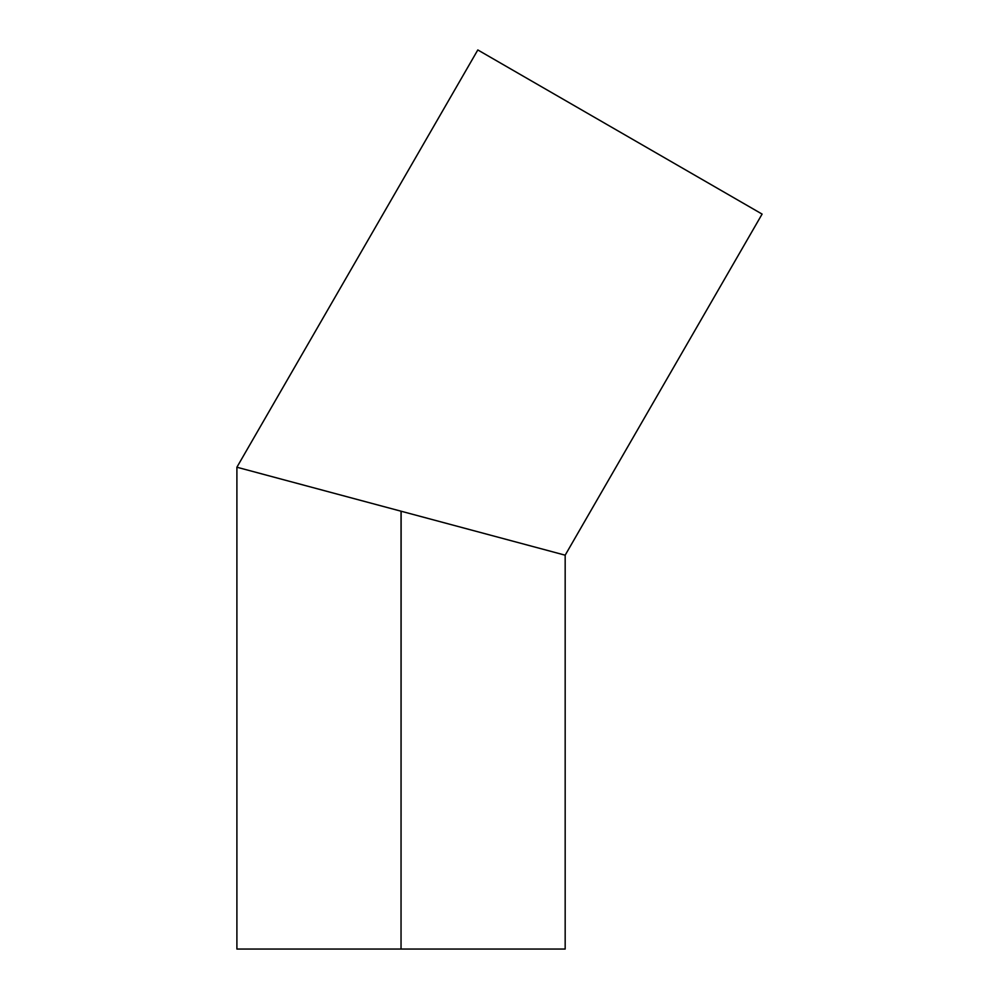 <?xml version="1.0" encoding="UTF-8"?>
<svg xmlns="http://www.w3.org/2000/svg" width="999" height="999" viewBox="0 0 999 999"><rect width="100%" height="100%" fill="white"/><g stroke="black" fill="none" stroke-linecap="round" stroke-linejoin="round"><path stroke-width="1.5" d="M385.801 507.117L387.874 507.679L385.801 507.117M349.662 497.44L347.465 496.853L349.662 497.44M326.548 491.246L309.952 486.8M266.808 475.237L269.38 475.924L266.808 475.237M289.423 481.293L287.2 480.706M280.145 478.808L277.023 477.972M307.692 486.188L306.119 485.776M365.259 501.623L236.9 467.22L240.047 468.069L236.9 467.22L477.809 49.95L762.1 214.086L565.172 555.182L762.1 214.086L477.809 49.95L236.9 467.22L565.172 555.182L387.874 507.679M379.558 505.444L401.036 511.201L401.036 949.05L565.172 949.05L401.036 949.05L401.123 511.226M565.172 949.05L565.172 555.182L562.012 554.345M384.94 506.893L371.316 503.246M353.384 498.439L356.905 499.375M331.656 492.619L338.174 494.355M236.9 949.05L401.036 949.05L236.9 949.05L236.9 467.22M606.018 123.976L608.566 125.437M540.983 86.426L529.782 79.957M523.301 76.211L519.443 73.988M592.22 116.009L586.213 112.537"/></g></svg>
